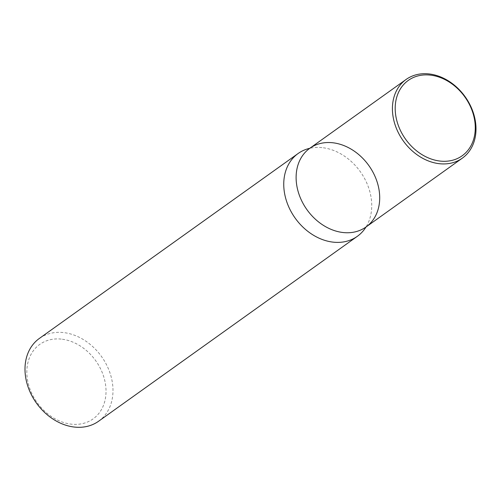 <?xml version="1.0" encoding="UTF-8"?>
<svg xmlns="http://www.w3.org/2000/svg" width="501" height="501" viewBox="0 0 501 501"><rect width="100%" height="100%" fill="white"/><g stroke="black" fill="none" stroke-linecap="round" stroke-linejoin="round"><path stroke-width="0.38" stroke-dasharray="2.5 1.88" d="M98.591 421.241A50.902 40.005 54.4 0 0 108.886 369.976A50.902 40.005 54.4 0 0 63.189 332.539A50.902 40.005 54.4 0 0 39.391 338.413M321.936 147.613A50.902 40.005 54.4 0 0 310.344 148.171A50.902 40.005 54.4 0 0 309.787 148.296A48.359 38.001 -125.6 0 1 368.824 165.543A48.359 38.001 -125.6 0 1 366.024 226.978A50.902 40.005 54.4 0 0 366.319 226.496A50.902 40.005 54.4 0 0 364.027 177.523A50.902 40.005 54.4 0 0 321.936 147.613M61.203 339.096A45.816 36.003 54.4 0 0 35.057 399.466A45.816 36.003 54.4 0 0 103.031 406.411A45.816 36.003 54.4 0 0 61.203 339.096M309.668 148.371L310.344 148.171M365.918 227.072L366.319 226.496"/><path stroke-width="0.75" d="M298.145 153.488L39.391 338.413A50.902 40.005 54.4 0 0 36.448 403.086A50.902 40.005 54.4 0 0 98.591 421.241L357.345 236.315A50.902 40.005 54.4 0 0 366.024 226.984A48.359 38.001 -125.6 0 1 343.423 232.564A48.359 38.001 -125.6 0 1 300.011 196.993A48.359 38.001 -125.6 0 1 309.787 148.296A50.902 40.005 54.4 0 0 298.145 153.488A50.902 40.005 54.4 0 0 287.85 204.752A50.902 40.005 54.4 0 0 333.547 242.19A50.902 40.005 54.4 0 0 357.345 236.315M406.086 79.471A48.359 38.001 -125.6 0 1 465.122 96.718A48.359 38.001 -125.6 0 1 462.323 158.159A48.359 38.001 -125.6 0 1 439.721 163.739A48.359 38.001 -125.6 0 1 396.31 128.175A48.359 38.001 -125.6 0 1 406.086 79.471L309.787 148.296A48.359 38.001 -125.6 0 1 368.824 165.543A48.359 38.001 -125.6 0 1 366.024 226.978A48.359 38.001 -125.6 0 1 343.423 232.564A48.359 38.001 -125.6 0 1 300.011 196.993A48.359 38.001 -125.6 0 1 309.787 148.296L309.668 148.371M440.511 161.115A46.324 36.404 -125.6 0 1 398.22 93.054A46.324 36.404 -125.6 0 1 466.951 100.075A46.324 36.404 -125.6 0 1 440.511 161.115M462.323 158.159L365.918 227.072"/></g></svg>
